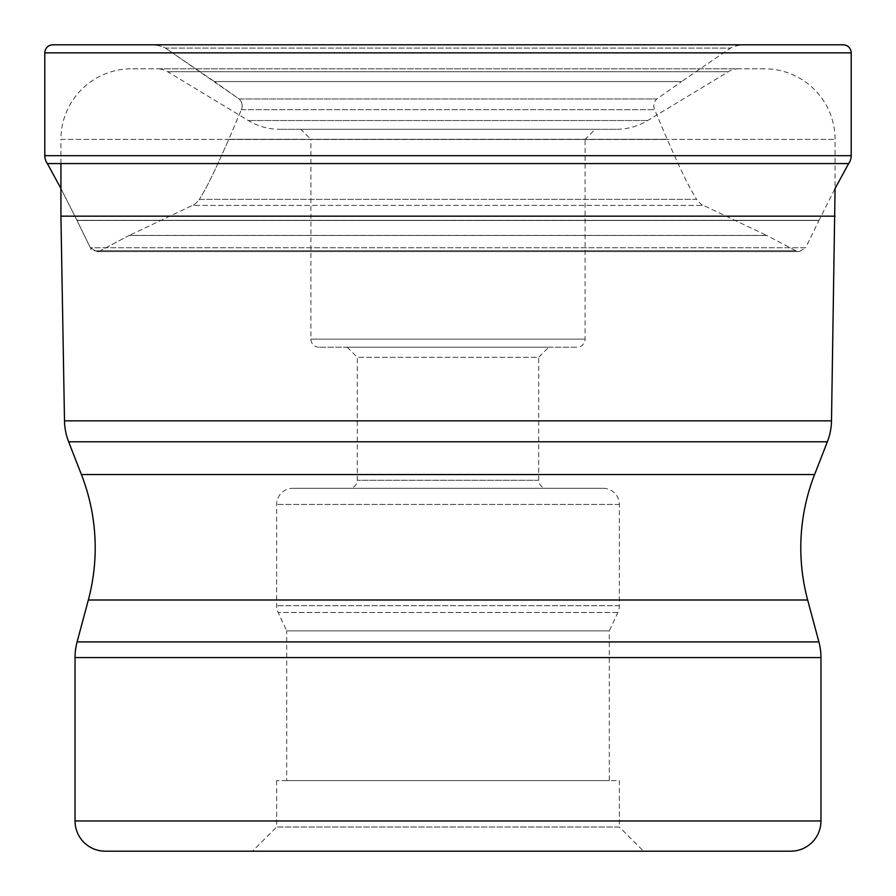 <?xml version="1.0" encoding="UTF-8"?>
<svg xmlns="http://www.w3.org/2000/svg" width="896" height="896" viewBox="0 0 896 896"><rect width="100%" height="100%" fill="white"/><g stroke="black" fill="none" stroke-linecap="round" stroke-linejoin="round"><path stroke-width="0.67" stroke-dasharray="4.48 3.36" d="M764.512 68.813L131.488 68.813L764.512 68.813A70.56 70.56 0 0 1 835.072 139.373L835.072 188.485L819.045 220.326L76.955 220.326A19.925 19.925 0 0 0 77.045 220.494L818.955 220.494A19.925 19.925 0 0 0 819.045 220.326L76.955 220.326L60.928 188.485L76.955 220.326A19.925 19.925 0 0 0 77.045 220.494L818.955 220.494L805.616 247.755L90.384 247.755C92.187 246.725 86.811 251.989 100.386 250.678L795.614 250.678L799.221 251.619L805.616 247.755L90.384 247.755L77.045 220.494L90.384 247.755L96.779 251.619L100.386 250.678L795.614 250.678L766.931 235.502L129.069 235.502A28.594 28.594 0 0 0 129.259 235.413L766.741 235.413A28.594 28.594 0 0 0 766.931 235.502L129.069 235.502L100.386 250.678L129.069 235.502A28.594 28.594 0 0 0 129.259 235.413L766.741 235.413L703.394 205.386L192.606 205.386C193.256 205.789 195.541 203.795 199.461 199.371L696.539 199.371C700.459 203.795 702.744 205.789 703.394 205.386L192.606 205.386L129.259 235.413L192.606 205.386C193.256 205.789 195.541 203.795 199.461 199.371L696.539 199.371C692.059 190.982 689.998 190.882 667.274 139.485L228.726 139.485A26.69 26.69 0 0 0 228.805 139.294L667.195 139.294A26.69 26.69 0 0 0 667.274 139.485L228.726 139.485C206.002 190.882 203.941 190.982 199.461 199.371C203.941 190.982 206.002 190.882 228.726 139.485A26.69 26.69 0 0 0 228.805 139.294L241.338 109.726L228.805 139.294L667.195 139.294L654.662 109.726A9.374 9.374 0 0 1 656.869 98.997L239.131 98.997L165.514 48.093L730.486 48.093L681.542 81.558L214.458 81.558L239.131 98.997L656.869 98.997L681.542 81.558L214.458 81.558L165.514 48.093A33.914 33.914 0 0 0 150.942 44.8A33.914 33.914 0 0 1 165.514 48.093L730.486 48.093A33.914 33.914 0 0 1 745.058 44.8M241.338 109.726A9.374 9.374 0 0 0 239.131 98.997A9.374 9.374 0 0 1 241.338 109.726L654.662 109.726L241.338 109.726M47.365 163.576L848.635 163.576M52.864 44.8L843.136 44.8M616.358 129.293L279.642 129.293L616.358 129.293A60.48 60.48 0 0 0 647.662 120.546L728.358 71.725A20.16 20.16 0 0 1 738.797 68.813L157.203 68.813A20.16 20.16 0 0 1 167.642 71.725L248.338 120.546A60.48 60.48 0 0 0 279.642 129.293M300.832 129.293L595.168 129.293L300.832 129.293L310.912 139.373L585.088 139.373L585.088 339.136A8.064 8.064 0 0 1 577.024 347.2L318.976 347.2L577.024 347.2M157.203 68.813L738.797 68.813M60.928 163.576L60.928 139.373L835.072 139.373L60.928 139.373A70.56 70.56 0 0 1 131.488 68.813M835.072 216.16L60.928 216.16M790.72 851.2L105.28 851.2M643.552 851.2L252.448 851.2L643.552 851.2L619.36 827.008L276.64 827.008L252.448 851.2M276.64 780.64L276.64 827.008L619.36 827.008L619.36 780.64L276.64 780.64L619.36 780.64M286.72 780.64L609.28 780.64L286.72 780.64L286.72 630.896L609.28 630.896L609.28 780.64M603.232 488.32A16.128 16.128 0 0 1 619.36 504.448L619.36 605.707A16.128 16.128 0 0 1 617.848 612.517L609.28 630.896L286.72 630.896L278.152 612.517A16.128 16.128 0 0 1 276.64 605.707L276.64 504.448A16.128 16.128 0 0 1 292.768 488.32L603.232 488.32L292.768 488.32M546.784 488.32L349.216 488.32L546.784 488.32A8.064 8.064 0 0 1 538.72 480.256L538.72 357.28L357.28 357.28L357.28 480.256A8.064 8.064 0 0 1 349.216 488.32M347.2 347.2L357.28 357.28L538.72 357.28L548.8 347.2L347.2 347.2L548.8 347.2M318.976 347.2A8.064 8.064 0 0 1 310.912 339.136L310.912 139.373L585.088 139.373L595.168 129.293M44.8 155.68L851.2 155.68M44.8 52.864L851.2 52.864M647.662 120.546L248.338 120.546L647.662 120.546M728.358 71.725L167.642 71.725L728.358 71.725M831.499 420.851L64.501 420.851M827.366 441.784L68.634 441.784M814.587 474.544L81.413 474.544M807.666 599.995L88.334 599.995M818.899 641.906L77.101 641.906M820.96 657.563L75.04 657.563M820.96 820.96L75.04 820.96M617.848 612.517L278.152 612.517L617.848 612.517M619.36 605.707L276.64 605.707L619.36 605.707M619.36 504.448L276.64 504.448L619.36 504.448M538.72 480.256L357.28 480.256L538.72 480.256M310.912 339.136L585.088 339.136L310.912 339.136M96.779 251.619L799.221 251.619L96.779 251.619"/><path stroke-width="1.34" d="M60.928 188.485L47.365 163.576L60.928 188.485M848.635 163.576A13.451 13.451 0 0 0 851.2 155.68L44.8 155.68L44.8 52.864L44.8 155.68A13.451 13.451 0 0 0 47.365 163.576L848.635 163.576L835.072 188.485L831.499 420.851A60.48 60.48 0 0 1 827.366 441.784L814.587 474.544A201.6 201.6 0 0 0 807.666 599.995L818.899 641.906A60.48 60.48 0 0 1 820.96 657.563L820.96 820.96A30.24 30.24 0 0 1 790.72 851.2L105.28 851.2A30.24 30.24 0 0 1 75.04 820.96L75.04 657.563A60.48 60.48 0 0 1 77.101 641.906L88.334 599.995L807.666 599.995M150.942 44.8L52.864 44.8A8.064 8.064 0 0 0 44.8 52.864A8.064 8.064 0 0 1 52.864 44.8L843.136 44.8A8.064 8.064 0 0 1 851.2 52.864L851.2 155.68M60.928 163.576L60.928 216.16L835.072 216.16M88.334 599.995A201.6 201.6 0 0 0 81.413 474.544L68.634 441.784A60.48 60.48 0 0 1 64.501 420.851L60.928 216.16M44.8 155.68A13.451 13.451 0 0 0 47.365 163.576M44.8 52.864L851.2 52.864M81.413 474.544L814.587 474.544M827.366 441.784L68.634 441.784M831.499 420.851L64.501 420.851M75.04 820.96L820.96 820.96M820.96 657.563L75.04 657.563M818.899 641.906L77.101 641.906"/></g></svg>
